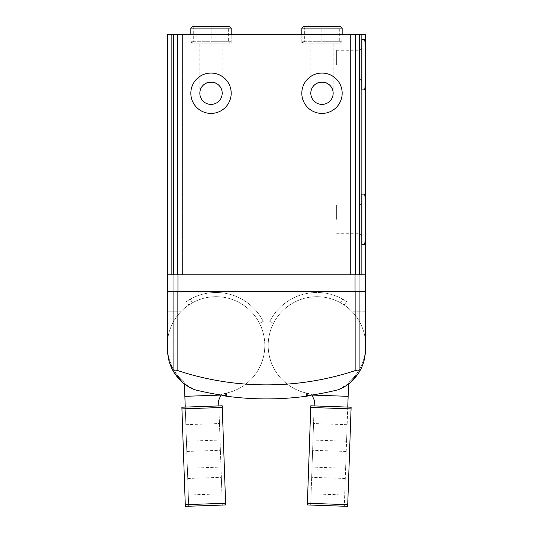 <?xml version="1.0" encoding="UTF-8"?>
<svg xmlns="http://www.w3.org/2000/svg" width="533" height="533" viewBox="0 0 533 533"><rect width="100%" height="100%" fill="white"/><g stroke="black" fill="none" stroke-linecap="round" stroke-linejoin="round"><path stroke-width="0.4" stroke-dasharray="2.67 2" d="M199.835 93.235C199.295 78.877 222.727 78.877 222.188 93.235C222.727 78.877 199.295 78.877 199.835 93.235A11.18 11.18 0 0 0 216.605 102.916A11.18 11.18 0 0 0 216.605 83.554A11.18 11.18 0 0 0 199.835 93.235L199.835 43.126L222.188 43.126L199.835 43.126M310.812 93.235C310.273 78.877 333.705 78.877 333.165 93.235C333.705 78.877 310.273 78.877 310.812 93.235A11.18 11.18 0 0 0 327.575 102.916A11.18 11.18 0 0 0 327.575 83.554A11.18 11.18 0 0 0 310.812 93.235L310.812 43.126L333.165 43.126L310.812 43.126M169.574 362.8A42.707 42.707 0 0 0 182.779 382.607L194.831 389.756A42.707 42.707 0 0 1 167.748 353.526L167.748 311.818L180.747 311.818L167.569 311.818M226.605 393.054C225.272 393.347 225.272 393.347 226.605 393.054C225.272 393.347 225.272 393.347 226.605 393.054A48.763 48.763 0 0 0 258.518 321.479A48.763 48.763 0 0 0 180.747 311.818A48.763 48.763 0 0 1 258.518 321.479A48.763 48.763 0 0 1 226.605 393.054L226.605 395.852C225.272 396.166 225.272 396.166 226.605 395.852L226.605 393.054M173.392 371.421L173.885 370.515C174.391 369.935 175.723 369.975 177.862 370.622A282.89 282.89 0 0 0 355.138 370.622C357.277 369.975 358.602 369.935 359.115 370.515L359.608 371.421C362.813 365.905 364.692 359.942 365.252 353.526L365.252 311.818L352.253 311.818L365.431 311.818M306.395 393.054C307.728 393.347 307.728 393.347 306.395 393.054C307.728 393.347 307.728 393.347 306.395 393.054L306.395 395.852C307.728 396.166 307.728 396.166 306.395 395.852L306.395 393.054A48.763 48.763 0 0 1 274.482 321.479A48.763 48.763 0 0 1 352.253 311.818A48.763 48.763 0 0 0 274.482 321.479A48.763 48.763 0 0 0 306.395 393.054M184.858 396.332L220.948 395.073L218.65 400.383L222.308 505.057L225.666 504.944L222.201 405.8L185.237 407.092L222.201 405.8L225.666 504.944L222.201 405.8L181.873 407.205L185.237 407.092L188.695 506.23L184.425 383.92A42.707 42.707 0 0 0 194.831 389.756A296.568 296.568 0 0 0 226.605 395.852M306.395 395.852A296.568 296.568 0 0 0 338.169 389.756L350.268 382.567M167.569 291.638L365.431 291.638M169.581 362.8L168.415 358.269A42.707 42.707 0 0 1 167.748 353.526M365.252 353.526A42.707 42.707 0 0 1 338.169 389.756A42.707 42.707 0 0 0 348.575 383.927L348.142 396.332L312.052 395.073L314.35 400.383L310.692 505.057L314.157 405.919L310.799 405.8L351.127 407.205L347.663 506.35L351.127 407.205L347.763 407.092L348.142 396.332M350.221 382.607A42.707 42.707 0 0 0 363.419 362.8M173.971 274.828L167.742 274.828L171.666 274.828L171.666 34.385L182.433 34.385L167.375 34.385L171.666 34.385L171.666 274.828L182.433 274.828L182.433 34.385L182.433 274.828L171.666 274.828L171.666 34.385L171.666 274.828L167.375 274.828L177.955 274.828L173.971 274.828L173.971 291.638L365.332 291.638L173.971 291.638M355.045 274.828L177.955 274.828L359.029 274.828L355.045 274.828L355.045 291.638M167.375 274.828L365.625 274.828L359.029 274.828L365.625 274.828L365.625 34.385L167.375 34.385M190.834 93.235A20.174 20.174 0 0 0 221.102 110.711A20.174 20.174 0 0 0 221.102 75.759A20.174 20.174 0 0 0 190.834 93.235A20.174 20.174 0 0 0 221.102 110.711A20.174 20.174 0 0 0 221.102 75.759A20.174 20.174 0 0 0 190.834 93.235A20.174 20.174 0 0 0 221.102 110.711A20.174 20.174 0 0 0 221.102 75.759A20.174 20.174 0 0 0 190.834 93.235M301.811 93.235A20.174 20.174 0 0 0 332.072 110.711A20.174 20.174 0 0 0 332.072 75.759A20.174 20.174 0 0 0 301.811 93.235A20.174 20.174 0 0 0 332.072 110.711A20.174 20.174 0 0 0 332.072 75.759A20.174 20.174 0 0 0 301.811 93.235A20.174 20.174 0 0 0 332.072 110.711A20.174 20.174 0 0 0 332.072 75.759A20.174 20.174 0 0 0 301.811 93.235M361.334 274.828L361.334 34.385L361.334 274.828L350.567 274.828L350.567 34.385L350.567 274.828L361.334 274.828L361.334 34.385L361.334 274.828L365.258 274.828L361.334 274.828M210.928 43.126L192.266 43.126L190.834 41.701L231.189 41.701L211.148 41.701L211.148 28.082C211.115 26.25 211.081 26.25 211.048 28.082L211.048 41.701C211.081 43.533 211.115 43.533 211.148 41.701C211.115 43.533 211.081 43.533 211.048 41.701L210.981 41.701C210.948 43.533 210.915 43.533 210.881 41.701C210.915 43.533 210.948 43.533 210.981 41.701L210.981 28.082C210.948 26.25 210.915 26.25 210.881 28.082L210.881 41.701L190.834 41.701L190.834 34.385L231.189 34.385L190.834 34.385L190.834 43.126L231.189 43.126L190.834 43.126M321.905 43.126L303.237 43.126L301.811 41.701L342.166 41.701L322.119 41.701L322.119 28.082C322.085 26.25 322.052 26.25 322.019 28.082L322.019 41.701C322.052 43.533 322.085 43.533 322.119 41.701C322.085 43.533 322.052 43.533 322.019 41.701L321.952 41.701C321.919 43.533 321.885 43.533 321.852 41.701C321.885 43.533 321.919 43.533 321.952 41.701L321.952 28.082C321.919 26.25 321.885 26.25 321.852 28.082L321.852 41.701L301.811 41.701L301.811 34.385L342.166 34.385L301.811 34.385L301.811 43.126L342.166 43.126L301.811 43.126M344.211 305.023A48.763 48.763 0 0 0 273.496 323.311A48.763 48.763 0 0 1 344.211 305.023L346.557 301.538A52.967 52.967 0 0 0 269.751 321.399L273.496 323.311L269.751 321.399A52.967 52.967 0 0 1 346.557 301.538A52.967 52.967 0 0 0 342.619 299.12L340.58 302.797A48.763 48.763 0 0 1 344.211 305.023L346.557 301.538A52.967 52.967 0 0 0 342.619 299.12L340.58 302.797A48.763 48.763 0 0 1 344.211 305.023L346.557 301.538L344.211 305.023M259.504 323.311A48.763 48.763 0 0 0 188.789 305.023A48.763 48.763 0 0 1 192.42 302.797A48.763 48.763 0 0 0 188.789 305.023L186.443 301.538L188.789 305.023A48.763 48.763 0 0 1 259.504 323.311L263.249 321.399A52.967 52.967 0 0 0 186.443 301.538A52.967 52.967 0 0 1 190.381 299.12L192.42 302.797L190.381 299.12A52.967 52.967 0 0 0 186.443 301.538A52.967 52.967 0 0 1 263.249 321.399L259.504 323.311M361.874 219.343L361.874 202.98L361.874 219.343M364.319 244.56L361.874 244.56L361.874 194.119L364.319 194.119M364.319 89.87L361.874 89.87L361.874 39.429L364.319 39.429M361.874 64.653L361.874 48.296L361.874 64.653M359.922 64.653L359.922 50.249L359.922 64.653M336.649 64.653L336.649 50.249L336.649 64.653M359.922 219.343L359.922 204.939L359.922 219.343M336.649 219.343L336.649 204.939L336.649 219.343M344.984 486.742L345.271 478.481L344.984 486.742M346.863 432.969L346.57 441.231L346.863 432.969M345.924 459.852L345.631 468.254L345.924 459.852M347.763 407.092L344.305 506.23L347.763 407.092L314.157 405.919L351.127 407.205L347.723 504.671L307.394 503.259L310.739 407.478L351.067 408.884M365.252 338.821A48.763 48.763 0 0 0 268.292 342.179A48.763 48.763 0 0 0 308.76 393.514A48.763 48.763 0 0 1 272.037 326.443A48.763 48.763 0 0 1 345.744 306.102A48.763 48.763 0 0 1 348.622 382.514A48.763 48.763 0 0 0 365.252 352.073M312.005 395.04A6.722 6.722 0 0 0 308.76 393.514A6.722 6.722 0 0 1 312.052 395.073M311.379 485.57L311.665 477.301L311.379 485.57M313.251 431.797L313.544 423.528L313.251 431.797M312.318 458.68L312.611 450.278L312.318 458.68M307.394 503.259L310.799 405.8L307.334 504.944L347.663 506.35L347.723 504.671M344.305 506.23L347.663 506.35L344.305 506.23M310.739 407.478L310.799 405.8L314.157 405.919M188.016 486.742L187.729 478.481L188.016 486.742M186.137 432.969L186.43 441.231L186.137 432.969M187.076 459.852L187.369 468.254L187.076 459.852M167.748 352.073A48.763 48.763 0 0 0 184.378 382.514A48.763 48.763 0 0 1 187.256 306.102A48.763 48.763 0 0 1 260.963 326.443A48.763 48.763 0 0 1 224.24 393.514A48.763 48.763 0 0 0 217.744 296.714A48.763 48.763 0 0 0 167.748 338.821M220.948 395.073A6.722 6.722 0 0 1 224.24 393.514A6.722 6.722 0 0 0 220.995 395.04M221.621 485.57L221.335 477.301L221.621 485.57M219.749 431.797L219.456 423.528L219.749 431.797M220.682 458.68L220.389 450.278L220.682 458.68M218.843 405.919L222.308 505.057L225.666 504.944L185.337 506.35L181.873 407.205L185.337 506.35L188.695 506.23L185.337 506.35L181.873 407.205L185.237 407.092M222.261 407.478L181.933 408.884M225.606 503.259L185.277 504.671M231.189 28.082L211.148 28.082C211.115 26.25 211.081 26.25 211.048 28.082L228.331 28.082L229.763 26.65L211.095 26.65M231.189 43.126L231.189 34.385L231.189 41.701L229.763 43.126L192.266 43.126L193.692 41.701L193.692 28.082L210.981 28.082C210.948 26.25 210.915 26.25 210.881 28.082L190.834 28.082M342.166 28.082L322.119 28.082C322.085 26.25 322.052 26.25 322.019 28.082L339.308 28.082L340.734 26.65L322.072 26.65M342.166 43.126L342.166 34.385L342.166 41.701L340.734 43.126L303.237 43.126L304.669 41.701L304.669 28.082L321.952 28.082C321.919 26.25 321.885 26.25 321.852 28.082L301.811 28.082M173.885 370.515L173.885 291.638M359.115 370.515L359.115 291.638M177.862 370.622L177.862 291.638M355.138 370.622L355.138 291.638M177.636 274.828L177.636 34.385M173.651 274.828L173.651 34.385M355.364 274.828L355.364 34.385M359.349 274.828L359.349 34.385M177.955 274.828L177.955 291.638M359.029 274.828L359.029 291.638M192.266 26.65L193.692 28.082L228.331 28.082L228.331 41.701L229.763 43.126L211.095 43.126M321.905 26.65L303.237 26.65L304.669 28.082L339.308 28.082L339.308 41.701L340.734 43.126L322.072 43.126M225.606 395.713L225.606 393.274M307.394 395.713L307.394 393.274M336.649 79.051L359.922 79.051L361.874 81.009M336.649 50.249L359.922 50.249L361.874 48.296M336.649 233.74L359.922 233.74L361.874 235.699M336.649 204.939L359.922 204.939L361.874 202.98M333.165 93.235L333.165 43.126M222.188 93.235L222.188 43.126M346.217 451.451L312.611 450.278M345.631 468.254L312.025 467.081M347.15 424.708L313.544 423.528M346.57 441.231L312.964 440.058M345.271 478.481L311.665 477.301M344.698 495.004L311.085 493.831M187.369 468.254L220.975 467.081M186.783 451.451L220.389 450.278M186.43 441.231L220.036 440.058M185.85 424.708L219.456 423.528M188.302 495.004L221.915 493.831M187.729 478.481L221.335 477.301"/><path stroke-width="0.8" d="M199.835 93.235A11.18 11.18 0 0 0 216.605 102.916A11.18 11.18 0 0 0 216.605 83.554A11.18 11.18 0 0 0 199.835 93.235M310.812 93.235A11.18 11.18 0 0 0 327.575 102.916A11.18 11.18 0 0 0 327.575 83.554A11.18 11.18 0 0 0 310.812 93.235M361.874 244.56L364.319 244.56C366.058 246.146 366.058 192.573 364.319 194.119L361.874 194.119L361.874 244.56M167.375 274.828L365.625 274.828L365.625 34.385L167.375 34.385L167.375 274.828L167.375 34.385M361.874 89.87L364.319 89.87C366.058 91.456 366.058 37.883 364.319 39.429L361.874 39.429L361.874 89.87M359.608 371.421L359.115 370.515C358.609 369.935 357.277 369.975 355.138 370.622A282.89 282.89 0 0 1 177.862 370.622C175.723 369.975 174.398 369.935 173.885 370.515L173.392 371.421C170.187 365.905 168.308 359.942 167.748 353.526L167.569 291.638L365.431 291.638L365.252 353.526C364.692 359.942 362.813 365.905 359.608 371.421C354.218 380.229 347.07 386.345 338.169 389.756A296.568 296.568 0 0 1 306.395 395.852C307.728 396.166 307.728 396.166 306.395 395.852M226.605 395.852C225.272 396.166 225.272 396.166 226.605 395.852A296.568 296.568 0 0 1 194.831 389.756C185.924 386.338 178.782 380.229 173.392 371.421L173.392 371.421M173.978 372.414L182.779 382.607A42.707 42.707 0 0 0 184.425 383.927L184.858 396.332L220.948 395.073L218.65 400.383L218.843 405.919M350.268 382.567L357.976 374.019M173.238 371.168L169.581 362.8M169.574 362.8A42.707 42.707 0 0 1 168.415 358.269L167.768 353.759M347.763 407.092L348.575 383.92A42.707 42.707 0 0 0 350.221 382.607M363.419 362.8A42.707 42.707 0 0 0 365.252 353.526M190.834 93.235A20.174 20.174 0 0 0 221.102 110.711A20.174 20.174 0 0 0 221.102 75.759A20.174 20.174 0 0 0 190.834 93.235M301.811 93.235A20.174 20.174 0 0 0 332.072 110.711A20.174 20.174 0 0 0 332.072 75.759A20.174 20.174 0 0 0 301.811 93.235M365.252 352.073A48.763 48.763 0 0 0 365.252 338.821M314.157 405.919L314.35 400.383L312.052 395.073A6.722 6.722 0 0 0 312.005 395.04M310.739 407.478L307.334 504.944L347.663 506.35L347.723 504.671L351.127 407.205L310.799 405.8L310.739 407.478L351.067 408.884M307.394 503.259L347.723 504.671M185.237 407.092L184.858 396.332M167.748 338.821A48.763 48.763 0 0 0 167.748 352.073M185.277 504.671L225.606 503.259L225.666 504.944L185.337 506.35L185.277 504.671L181.873 407.205L222.201 405.8L222.261 407.478L181.933 408.884M225.606 503.259L222.261 407.478M359.349 274.828L359.349 34.385M173.885 370.515L173.885 291.638M359.115 370.515L359.115 291.638M355.138 370.622L355.138 291.638M177.862 370.622L177.862 291.638M355.364 274.828L355.364 34.385M177.636 274.828L177.636 34.385M173.651 274.828L173.651 34.385M359.029 274.828L359.029 291.638M355.045 274.828L355.045 291.638M177.955 274.828L177.955 291.638M173.971 274.828L173.971 291.638M348.142 396.332L312.052 395.073M190.834 28.082L231.189 28.082L229.763 26.65L192.266 26.65L190.834 28.082L190.834 34.385M301.811 28.082L342.166 28.082L340.734 26.65L303.237 26.65L301.811 28.082L301.811 34.385M307.394 395.713L307.394 396.086C280.131 399.857 252.869 399.857 225.606 396.086L225.606 395.713M365.332 274.828L365.332 291.638M167.668 274.828L167.668 291.638M231.189 34.385L231.189 28.082M210.928 26.65L192.266 26.65M342.166 34.385L342.166 28.082"/></g></svg>

